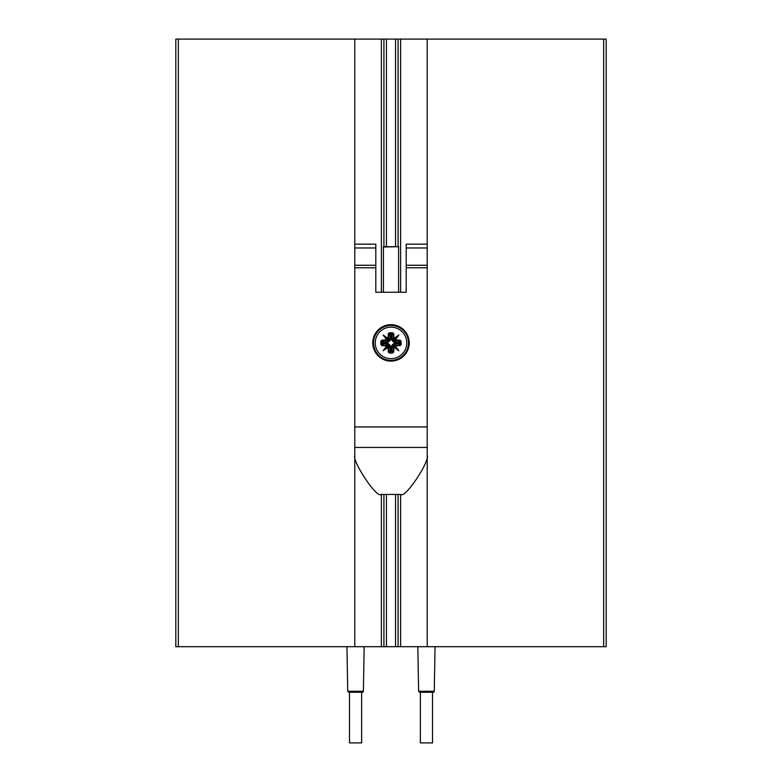 <?xml version="1.0" encoding="UTF-8"?>
<svg xmlns="http://www.w3.org/2000/svg" width="782" height="782" viewBox="0 0 782 782"><rect width="100%" height="100%" fill="white"/><g stroke="black" fill="none" stroke-linecap="round" stroke-linejoin="round"><path stroke-width="1.17" d="M606.187 39.1L606.187 646.694L606.187 39.1L383.913 39.1L383.913 246.692L383.913 39.1L175.813 39.1L175.813 646.694L178.345 646.694L178.345 39.1M178.345 646.694L383.913 646.694L383.913 494.439L383.913 646.694L386.445 646.694L386.445 494.439M398.087 39.1L398.087 246.692L398.087 39.1M395.555 494.439L395.555 646.694L398.087 646.694L398.087 494.439L398.087 646.694L400.619 646.694L400.619 494.439M606.187 646.694L400.619 646.694M395.555 646.694L386.445 646.694M354.793 646.694L354.793 39.1M427.207 646.694L427.207 39.1M427.207 455.544C430.051 460.784 405.35 498.711 400.873 494.439L381.127 494.439C376.65 498.711 351.949 460.784 354.793 455.544L354.793 267.786L375.81 267.786L375.81 292.263L383.405 292.263L383.405 246.692L398.595 246.692L383.405 246.995M383.405 292.263L406.19 292.263L406.19 265.264L427.207 265.264M406.19 267.786L427.207 267.786M375.81 267.786L375.81 244.16L354.793 244.16L354.793 267.786M354.793 265.264L375.81 265.264M406.19 265.264L406.19 244.16L427.207 244.16M398.595 292.263L398.595 246.995M394.744 339.652L394.998 340.453L394.744 339.652L393.18 340.541L394.998 340.453A2.258 2.219 44.6 0 0 395.555 340.541L395.643 339.984A1.789 1.74 -135.2 0 1 395.203 339.916A27.135 4.712 -50 0 0 398.859 335.048L393.952 339.799L394.196 338.977L393.395 338.665L394.196 338.977A26.666 4.633 -38.3 0 1 396.572 337.267A26.627 4.624 130 0 1 394.744 339.652M395.125 345.947L394.998 345.341L395.125 345.947M393.18 345.253L394.998 345.341A2.258 2.219 135.4 0 1 395.555 345.263L395.555 343.308A4.145 4.145 0 0 0 391.411 347.452L393.942 347.286A27.175 4.721 38.3 0 0 398.859 350.756L393.18 345.253L393.395 347.13L394.196 346.817L393.366 347.452A26.774 4.653 90 0 1 393.16 351.9L391.909 350.649L391.411 351.147A0.508 0.489 135 0 0 391.909 350.649L391.909 347.452A3.646 3.646 0 0 1 395.555 343.806L398.752 343.806L400.003 345.058A26.774 4.653 180 0 1 395.555 345.263L395.643 345.81A27.282 4.741 -0 0 0 400.169 345.605L400.452 344.51L399.25 343.308L398.752 343.806A0.508 0.489 135 0 0 399.25 343.308L400.452 341.284A26.265 4.565 90 0 1 400.452 344.51L401.137 344.539A26.764 4.643 -90 0 0 401.137 341.255L400.003 340.737L398.752 341.988L399.25 342.487A0.508 0.489 45 0 0 398.752 341.988L395.555 341.988L395.555 340.541A26.774 4.653 0 0 1 400.003 340.737L400.169 340.19A27.282 4.741 180 0 0 395.643 339.984M401.137 341.255L400.169 340.19M388.116 339.075L388.605 338.665L388.116 339.075M388.067 339.828L387.256 339.652A26.627 4.624 -130 0 1 385.428 337.267L388.82 340.541L388.634 338.342L388.058 338.508A27.175 4.721 -141.7 0 0 383.141 335.048A27.135 4.712 50 0 0 386.797 339.916L387.002 340.453L387.256 339.652L386.797 339.916A1.789 1.74 135.2 0 1 386.357 339.984A27.282 4.741 180 0 0 381.831 340.19L381.997 340.737A26.774 4.653 0 0 1 386.445 340.541L386.357 339.984M393.708 333.728L393.16 333.894A26.774 4.653 90 0 1 393.366 338.342L393.913 338.254A27.282 4.741 -90 0 0 393.708 333.728L392.642 332.761A26.764 4.643 180 0 0 389.358 332.761L388.292 333.728A27.282 4.741 90 0 0 388.087 338.254M389.358 332.761L389.387 333.445A26.265 4.565 0 0 1 392.613 333.445L393.16 333.894L391.909 335.146A0.508 0.489 45 0 0 391.411 334.647L391.909 335.146L391.909 338.342L391.411 338.342A4.145 4.145 0 0 0 395.555 342.487L398.752 342.487L398.752 343.308L395.555 343.308M388.292 333.728L390.091 335.146L390.091 338.342L388.634 338.342A26.774 4.653 -90 0 1 388.84 333.894L389.387 333.445L390.589 334.647A0.508 0.489 -45 0 0 390.091 335.146L391.411 334.647L392.642 332.761M400.169 345.605L401.137 344.539M398.859 350.756A27.135 4.712 -130 0 0 395.203 345.879A1.789 1.74 -44.8 0 1 395.643 345.81M388.82 345.253L387.002 345.341A2.258 2.219 -135.4 0 0 386.445 345.263A26.774 4.653 180 0 1 381.997 345.058L383.248 343.806L382.75 343.308A0.508 0.489 -135 0 0 383.248 343.806L386.445 343.806A3.646 3.646 0 0 1 390.091 347.452L388.634 347.452L388.82 345.253L387.256 346.152L387.002 345.341L387.256 346.152A26.627 4.624 130 0 0 385.428 348.528L388.048 345.996L387.804 346.817L388.605 347.13L387.804 346.817A26.666 4.633 141.7 0 1 385.428 348.528L383.141 350.756A27.175 4.721 -38.3 0 0 388.058 347.286L388.087 347.54A27.282 4.741 90 0 0 388.292 352.066L388.84 351.9A26.774 4.653 -90 0 1 388.634 347.452L388.087 347.54M392.642 353.034L393.708 352.066L392.613 352.35L391.411 351.147L390.589 351.147L389.358 353.034A26.764 4.643 -0 0 0 391 353.044A26.764 4.643 -0 0 0 392.642 353.034L392.613 352.35A26.265 4.565 180 0 1 389.387 352.35L388.84 351.9L390.091 350.649A0.508 0.489 -135 0 0 390.589 351.147L390.091 350.649L390.091 347.452L390.589 347.452A4.145 4.145 0 0 0 386.445 343.308L383.248 343.308L383.248 341.988A0.508 0.489 -45 0 0 382.75 342.487L386.445 342.487A4.145 4.145 0 0 0 390.589 338.342L390.589 335.146L391.411 335.146L391.411 338.342M393.708 352.066A27.282 4.741 -90 0 0 393.913 347.54M380.863 344.539L381.831 345.605L381.548 344.51L382.75 343.308L382.75 342.487L380.863 341.255A26.764 4.643 90 0 0 380.863 344.539L381.548 344.51A26.265 4.565 -90 0 1 381.548 341.284L381.997 340.737L383.248 341.988L386.445 341.988L386.445 342.487M381.831 340.19L380.863 341.255M388.292 352.066L389.358 353.034M386.445 343.308L386.357 345.81A1.789 1.74 44.8 0 1 386.797 345.879A27.135 4.712 130 0 0 383.141 350.756M381.831 345.605A27.282 4.741 -0 0 0 386.357 345.81M390.589 338.342L390.091 338.342A3.646 3.646 0 0 1 386.445 341.988L386.445 340.541A2.258 2.219 -44.6 0 0 387.002 340.453L388.82 340.541M388.048 339.799L387.804 338.977A26.666 4.633 38.3 0 0 385.428 337.267L383.141 335.048M396.572 348.528L396.572 348.528A26.666 4.633 -141.7 0 1 394.196 346.817L393.933 345.967L394.744 346.152A26.627 4.624 50 0 1 396.572 348.528M395.555 342.487L395.555 341.988A3.646 3.646 0 0 1 391.909 338.342L393.366 338.342L393.18 340.541M398.859 335.048A27.175 4.721 141.7 0 0 393.942 338.508L393.913 338.254M391 360.365A17.468 17.468 0 0 1 375.868 334.168A17.468 17.468 0 0 1 406.132 334.168A17.468 17.468 0 0 1 391 360.365A17.468 17.468 0 0 0 406.132 334.168A17.468 17.468 0 0 0 375.868 334.168A17.468 17.468 0 0 0 391 360.365M346.954 646.694L347.726 691.268L363.386 691.268A1.017 1.017 0 0 1 362.369 692.266L361.636 692.266L361.636 742.9L349.486 742.9L349.486 692.266M347.726 691.268L348.743 692.266L362.369 692.266M417.832 646.694L418.614 691.268L434.274 691.268A1.017 1.017 0 0 1 433.257 692.266L432.514 692.266L432.514 742.9L420.364 742.9L420.364 692.266M418.614 691.268L419.631 692.266L433.257 692.266M381.381 39.1L381.381 292.263M381.381 494.439L381.381 646.694M400.619 292.263L400.619 39.1M386.445 246.692L386.445 39.1M395.555 39.1L395.555 246.692M603.655 646.694L603.655 39.1M391 361.128A18.23 18.23 0 0 0 406.787 333.787A18.23 18.23 0 0 0 375.213 333.787A18.23 18.23 0 0 0 391 361.128M354.793 447.451L427.207 447.451M406.19 247.962L427.207 247.962M354.793 247.962L375.81 247.962M391.411 347.452L391.411 350.649L390.589 350.649L390.589 347.452M391 358.655A15.748 15.748 0 0 1 377.354 335.019A15.748 15.748 0 0 1 404.646 335.019A15.748 15.748 0 0 1 391 358.655M354.793 426.943L427.207 426.943M363.386 691.268L364.168 646.694M434.274 691.268L435.046 646.694"/></g></svg>
